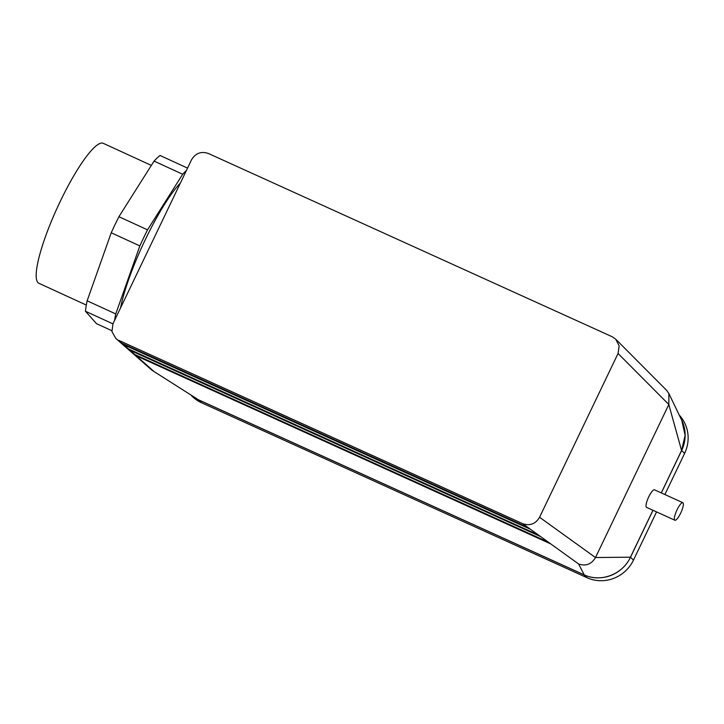 <?xml version="1.0" encoding="UTF-8"?>
<svg xmlns="http://www.w3.org/2000/svg" width="724" height="724" viewBox="0 0 724 724"><rect width="100%" height="100%" fill="white"/><g stroke="black" fill="none" stroke-linecap="round" stroke-linejoin="round"><path stroke-width="1.09" d="M187.543 168.104L160.076 155.488A95.315 18.362 114.7 0 0 154.067 161.099L118.917 216.702A95.315 18.362 114.7 0 0 111.225 232.766L87.142 300.795A95.315 18.362 114.7 0 0 85.45 311.248L96.518 323.673L111.813 330.696M120.564 307.908A83.441 16.073 -65.3 0 1 180.376 183.072M186.358 170.583A95.315 18.362 114.7 0 0 182.683 174.249L147.533 229.843A95.315 18.362 114.7 0 0 139.841 245.916L115.759 313.935A95.315 18.362 114.7 0 0 114.582 320.388M679.23 415.051A35.367 34.182 133.7 0 1 684.623 453.36L664.885 494.546M681.356 419.458A35.367 34.182 133.7 0 1 681.637 450.509L661.32 492.917M656.568 511.913L633.491 560.086A35.367 34.182 133.7 0 1 587.019 577.698L201.534 402.752A35.367 34.182 133.7 0 1 192.331 396.526L191.453 395.693M652.994 510.293L630.504 557.236A35.367 34.182 133.7 0 1 584.042 574.838L198.557 399.901A35.367 34.182 133.7 0 1 192.874 396.607M118.836 340.398L522.665 523.669C529.905 526.113 535.543 523.986 539.57 517.271L618.052 353.475L619.174 345.927L615.789 339.239L612.223 336.76L208.385 153.488C201.145 151.044 195.507 153.18 191.48 159.886L112.998 323.682L111.949 331.619L115.822 338.452L123.668 344.678L123.922 344.172M122.22 343.393L528.131 527.606L530.475 529.298L123.668 344.678L136.257 355.81L136.501 355.294M128.51 348.959L538.285 534.927L540.629 536.611L129.958 350.244L130.211 349.728M115.822 338.452L151.94 370.208L198.439 399.775L151.94 370.208M85.45 311.248L112.917 323.863M87.142 300.795L115.759 313.935M111.225 232.766L139.841 245.916M118.917 216.702L147.533 229.843M154.067 161.099L182.683 174.249M86.319 305.066L38.915 283.292A77.025 14.842 -65.3 0 1 57.576 207.1A77.025 14.842 -65.3 0 1 103.206 143.298L151.343 165.407M595.508 557.525L630.45 557.19C622.749 574.367 600.639 582.82 584.205 574.847L578.621 563.987C585.834 566.412 591.454 564.277 595.49 557.561L668.822 404.499L668.886 393.548L666.587 390.29L615.789 339.239M134.8 354.525L548.439 542.24L550.783 543.932L136.257 355.81L153.497 371.059M584.205 574.847L198.439 399.775M668.886 393.548L681.782 420.354L685.112 435.314L681.574 450.491L668.804 404.535M630.45 557.19L652.939 510.266M661.265 492.899L681.574 450.491M674.723 520.113A9.629 2.344 -65.6 0 1 676.904 510.121A9.629 2.344 -65.6 0 1 682.85 502.691A9.629 2.344 -65.6 0 1 681.003 512.429A9.629 2.344 -65.6 0 1 674.895 520.23A9.629 2.344 -65.6 0 1 674.723 520.113M674.895 520.23L646.55 507.361A9.629 2.344 -65.6 0 1 646.378 507.252A9.629 2.344 -65.6 0 1 648.559 497.252A9.629 2.344 -65.6 0 1 654.505 489.831L682.85 502.691M684.623 453.36L681.637 450.509M633.491 560.086L630.504 557.236M587.019 577.698L584.042 574.838M201.534 402.752L198.557 399.901M539.57 517.271L595.49 557.561M550.783 543.932L578.621 563.987M540.629 536.611L548.439 542.24M530.475 529.298L538.285 534.927M522.665 523.669L528.131 527.606M618.052 353.475L668.822 404.499"/></g></svg>
